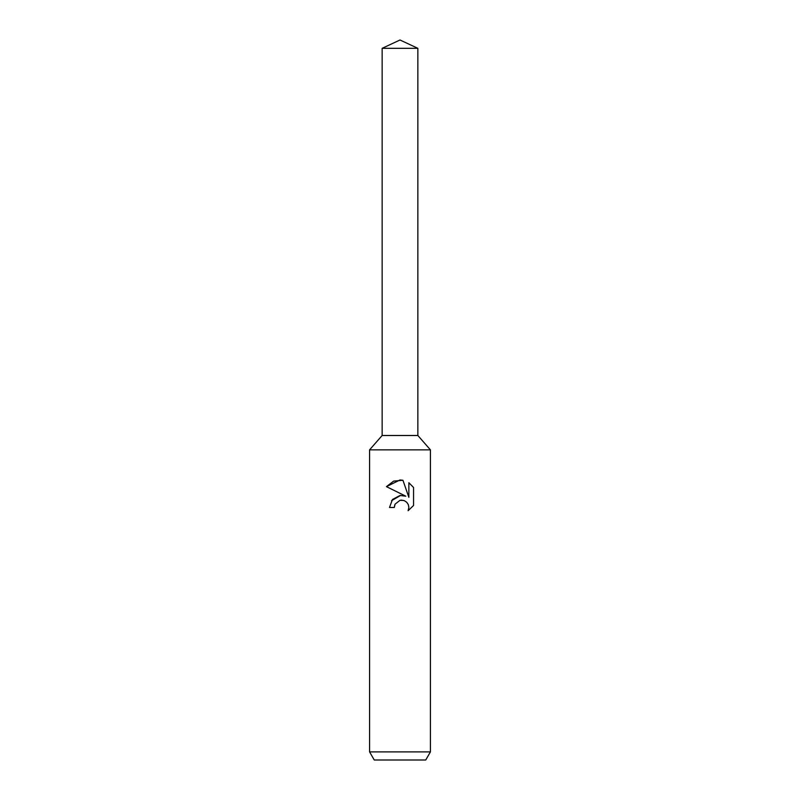 <?xml version="1.0" encoding="UTF-8"?>
<svg xmlns="http://www.w3.org/2000/svg" width="800" height="800" viewBox="0 0 800 800"><rect width="100%" height="100%" fill="white"/><g stroke="black" fill="none" stroke-linecap="round" stroke-linejoin="round"><path stroke-width="1.2" d="M382.15 48.32L417.85 48.32L400 40L382.15 48.32L382.15 435.49L400 435.49L382.15 435.49L369.58 449.85L430.42 449.85L430.42 751.89L369.58 751.89L374.26 760L425.74 760L430.42 751.89M417.85 48.32L417.85 435.49L400 435.49L417.85 435.49L430.42 449.85M413.56 487.47L413.56 505.47L408.11 510.7L408.88 507.44L408.32 504.64L406.75 502.29L404.39 500.71L401.59 500.15L400 500.32L395.07 504.17L394.3 507.48L389.5 507.48L392.48 499.48L400 495.49L405.81 496.19L386.44 486.64L400 479.96L402.94 480.28L408.86 497.31L408.86 482.72L413.56 487.48L408.86 482.72M394.3 507.48L394.79 504.81M408.11 510.7L413.56 505.47M405.81 496.19L402.55 495.44M400.59 495.43L391.55 500.69M395.07 504.17L399.98 500.33M400 500.32L403.62 500.44M402.94 480.28L393.65 481.11L386.44 486.64M369.58 449.85L369.58 751.89"/></g></svg>
